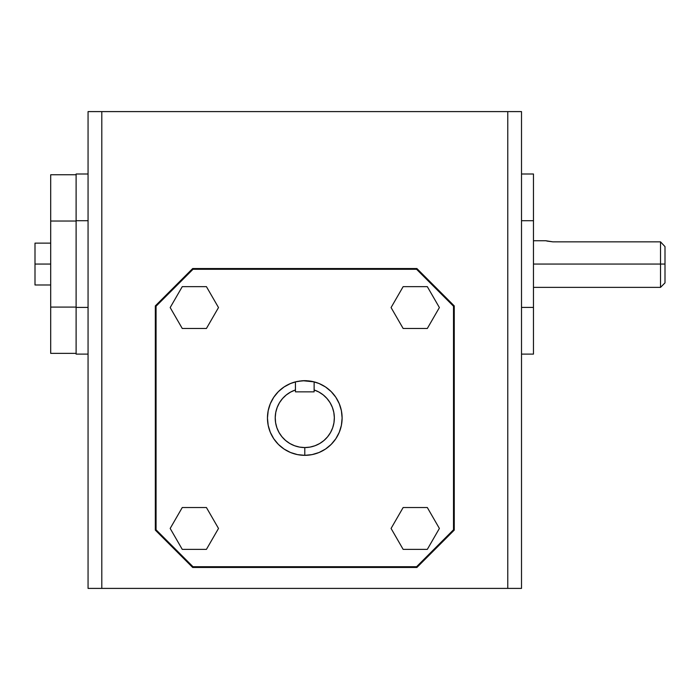 <?xml version="1.0" encoding="UTF-8"?>
<svg xmlns="http://www.w3.org/2000/svg" width="700" height="700" viewBox="0 0 700 700"><rect width="100%" height="100%" fill="white"/><g stroke="black" fill="none" stroke-linecap="round" stroke-linejoin="round"><path stroke-width="1.05" d="M300.3 380.949L295.627 381.815L302.951 380.721A37.328 37.328 0 0 1 306.609 380.721L302.96 380.721L314.125 381.868L314.125 389.961A29.558 29.558 0 0 1 304.789 447.562L304.789 455.332A37.328 37.328 0 0 0 314.125 381.868A37.328 37.328 0 0 1 342.116 418.005L341.399 410.725L339.273 403.725L335.825 397.267L331.179 391.615L325.526 386.969L319.069 383.521L313.066 381.605M311.386 381.264L306.618 380.721A37.328 37.328 0 0 0 302.951 380.721L312.821 381.553M547.006 241.08L552.904 241.85L660.52 241.85L660.52 264.058L665 264.058L665 246.61L660.52 241.85L665 246.61L665 282.887L665 264.058L660.52 264.058L660.52 287.376L660.52 264.058L533.47 264.058L660.52 264.058L660.52 241.85L665 246.61L660.52 241.85L552.904 241.85L545.799 240.739L533.47 240.739M296.52 381.605L290.5 383.521L284.051 386.969L278.39 391.615L273.752 397.267L270.296 403.725L268.179 410.725L267.461 418.005A37.328 37.328 0 0 1 295.444 381.868L297.027 381.491M507.771 588.403L507.771 111.598L101.797 111.598L101.797 588.403L507.771 588.403L88.06 588.403L101.797 588.403L101.797 111.598L88.06 111.598L88.06 588.403L88.06 111.598L507.771 111.598L507.771 588.403L521.509 588.403L507.771 588.403M521.509 111.598L521.509 588.403L521.509 111.598L507.771 111.598L521.509 111.598M155.321 530.11L155.321 305.909L192.684 268.537L416.885 268.537L454.256 305.909L454.256 530.11L416.885 567.472L192.684 567.472L155.321 530.11L155.321 305.909L192.684 268.537L416.885 268.537L454.256 305.909L454.256 530.11L416.885 567.472L192.684 567.472L155.321 530.11M453.504 306.215L453.504 529.795L416.579 566.729L192.999 566.729L156.065 529.795L156.065 306.215L192.999 269.29L416.579 269.29L453.504 306.215L453.504 529.795L416.579 566.729L192.999 566.729L156.065 529.795L156.065 306.215L192.999 269.29L416.579 269.29L453.504 306.215M267.461 418.005L268.179 425.294L270.296 432.294L273.752 438.743L278.39 444.404L284.051 449.041L290.5 452.498L297.5 454.615L304.789 455.332L312.069 454.615L319.069 452.498L325.526 449.041L331.179 444.404L335.825 438.743L339.273 432.294L341.399 425.294L342.116 418.005A37.328 37.328 0 0 1 304.789 455.332A37.328 37.328 0 0 1 267.461 418.005A37.328 37.328 0 0 0 304.789 455.332L304.789 447.562L309.969 447.108L314.991 445.743L319.699 443.529L323.942 440.519L327.591 436.809L330.531 432.521L332.684 427.779L333.961 422.739L334.338 417.55L333.804 412.379L332.369 407.374L330.076 402.701L326.996 398.51L323.234 394.914L318.902 392.035L314.125 389.961L314.125 391.851L295.444 391.851L295.444 381.868A37.328 37.328 0 0 0 267.461 418.005M312.069 381.395L304.789 380.678L297.5 381.395M206.421 328.484L182.263 328.484L170.179 307.562L182.263 286.641L206.421 286.641L218.505 307.562L206.421 328.484L182.263 328.484L170.179 307.562L182.263 286.641L206.421 286.641L218.505 307.562L206.421 328.484M403.148 328.484L391.072 307.562L403.148 286.641L427.315 286.641L439.39 307.562L427.315 328.484L403.148 328.484L391.072 307.562L403.148 286.641L427.315 286.641L439.39 307.562L427.315 328.484L403.148 328.484M206.421 507.526L218.505 528.447L206.421 549.378L182.263 549.378L170.179 528.447L182.263 507.526L206.421 507.526L218.505 528.447L206.421 549.378L182.263 549.378L170.179 528.447L182.263 507.526L206.421 507.526M403.148 507.526L427.315 507.526L439.39 528.447L427.315 549.378L403.148 549.378L391.072 528.447L403.148 507.526L427.315 507.526L439.39 528.447L427.315 549.378L403.148 549.378L391.072 528.447L403.148 507.526M314.125 381.868L314.125 391.851L295.444 391.851L295.444 389.961L290.675 392.035L286.335 394.914L282.572 398.51L279.501 402.701L277.209 407.374L275.774 412.379L275.231 417.55L275.608 422.739L276.894 427.779L279.037 432.521L281.986 436.809L285.635 440.519L289.879 443.529L294.586 445.743L299.6 447.108L304.789 447.562A29.558 29.558 0 0 1 295.444 389.961L295.444 381.868M76.108 174.002L76.108 220.71L88.06 220.71L76.108 220.71L76.108 354.113L88.06 354.113L76.108 354.113L76.108 307.405L88.06 307.405L76.108 307.405L76.108 174.002L88.06 174.002L76.108 174.002M521.509 220.71L533.47 220.71L533.47 174.002L521.509 174.002L533.47 174.002L533.47 220.71L521.509 220.71M521.509 307.405L533.47 307.405L533.47 220.71L533.47 307.405L521.509 307.405M521.509 354.113L533.47 354.113L533.47 307.405L533.47 354.113L521.509 354.113M546.35 240.896L545.799 240.739M76.108 174.755L50.697 174.755L50.697 221.025L76.108 221.025L50.697 221.025L50.697 261.039L50.697 174.755L76.108 174.755M50.697 267.076L50.697 307.09L76.108 307.09L50.697 307.09L50.697 261.039L50.697 264.058L35 264.058L50.697 264.058L50.697 267.076M50.697 243.127L35 243.127L35 284.979L50.697 284.979L35 284.979L35 243.127L50.697 243.127M50.697 353.36L50.697 307.09L50.697 353.36L76.108 353.36L50.697 353.36M339.273 432.294L335.825 438.743M290.5 452.498L284.051 449.041M270.296 403.725L273.752 397.267M319.069 383.521L325.526 386.969M275.608 422.739L276.894 427.779M281.986 436.809L285.635 440.519M289.879 443.529L294.586 445.743M299.6 447.108L304.789 447.562L309.969 447.108M314.991 445.743L319.699 443.529M332.684 427.779L333.961 422.739M326.996 398.51L323.234 394.914L318.902 392.035M301.21 380.852L303.188 380.713M304.797 380.678L306.863 380.739M311.395 381.264L308.368 380.852M313.95 381.824L313.416 381.692M314.125 389.961L314.125 386.041M533.47 287.376L660.52 287.376L665 282.887"/></g></svg>
